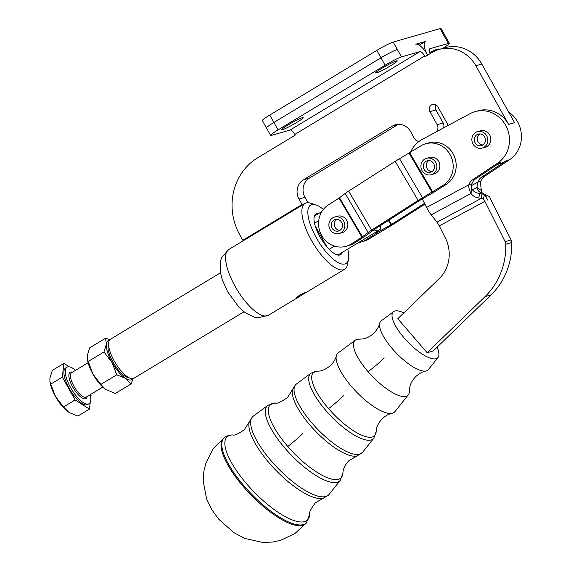 <?xml version="1.0" encoding="UTF-8"?>
<svg xmlns="http://www.w3.org/2000/svg" width="571" height="571" viewBox="0 0 571 571"><rect width="100%" height="100%" fill="white"/><g stroke="black" fill="none" stroke-linecap="round" stroke-linejoin="round"><path stroke-width="0.86" d="M403.825 312.901A31.947 10.435 45.9 0 0 394.854 311.031A31.947 10.435 45.9 0 0 393.576 311.652L381.185 320.881A33.939 11.085 45.9 0 0 379.715 323.2A33.939 11.085 45.9 0 0 392.548 348.981A33.939 11.085 45.9 0 0 426.009 370.979A33.939 11.085 45.9 0 0 426.344 370.893A33.939 11.085 45.9 0 0 428.378 369.587L437.993 357.489A31.947 10.435 45.9 0 0 437.065 347.204M379.715 323.2C378.873 326.748 376.91 330.088 373.841 333.221C370.272 336.447 366.596 338.36 362.806 338.938L359.409 339.16A38.1 12.448 45.9 0 0 356.861 339.402A38.1 12.448 45.9 0 0 355.34 340.138L338.103 352.978A40.869 13.354 45.9 0 0 336.333 355.776A40.869 13.354 45.9 0 0 351.786 386.817A40.869 13.354 45.9 0 0 392.084 413.311A40.869 13.354 45.9 0 0 392.484 413.211A40.869 13.354 45.9 0 0 394.932 411.634L408.308 394.811A38.1 12.448 45.9 0 0 409.421 390.771L409.75 387.374C410.456 383.605 412.476 379.993 415.809 376.539C419.043 373.57 422.44 371.714 426.009 370.979M133.036 378.58L131.094 383.94L125.541 378.387L116.734 374.804L111.973 362.399L103.965 351.957L106.384 344.12A22.754 8.051 58.9 0 0 111.973 362.399A22.754 8.051 58.9 0 0 125.541 378.387A22.754 8.051 58.9 0 0 131.009 379.893A22.754 8.051 58.9 0 0 132.693 378.63M109.482 340.209A22.754 8.051 58.9 0 0 108.89 340.323A22.754 8.051 58.9 0 0 106.384 344.12L105.556 338.246L109.946 339.645M90.225 402.377L89.447 409.093L75.087 399.964L62.318 377.117L63.909 363.399L52.325 370.393L49.905 378.238L49.941 381.457L50.733 384.112L55.494 396.517A22.754 8.051 -121.1 0 1 50.062 382.235L49.941 381.457M75.087 399.964L63.502 406.959L69.055 412.505L77.863 416.088L89.447 409.093M75.508 370.336A21.334 7.544 58.9 0 0 67.014 367.16A21.334 7.544 58.9 0 0 65.33 370.429A21.334 7.544 58.9 0 0 74.08 393.112A21.334 7.544 58.9 0 0 89.076 403.683A21.334 7.544 58.9 0 0 90.76 400.414A21.334 7.544 58.9 0 0 90.211 394.689M67.014 367.16L65.651 367.988A21.334 7.544 58.9 0 0 63.959 371.257A21.334 7.544 58.9 0 0 72.71 393.94A21.334 7.544 58.9 0 0 87.706 404.511L89.076 403.683M334.513 217.087L337.504 216.223A8.536 7.944 74 0 1 347.054 221.006A8.536 7.944 74 0 1 342.222 232.633L339.231 233.489A8.536 7.944 -106 0 0 344.063 221.869A8.536 7.944 -106 0 0 334.513 217.087A8.536 7.944 -106 0 0 329.681 228.707A8.536 7.944 -106 0 0 339.231 233.489M336.783 219.343A5.974 5.56 -106 0 0 334.52 225.966A5.974 5.56 -106 0 0 339.952 230.37M334.428 219.849A5.974 5.56 74 0 1 335.22 219.542A5.974 5.56 74 0 1 342.079 223.318A5.974 5.56 74 0 1 339.317 230.727A5.974 5.56 74 0 1 338.524 231.027A5.974 5.56 74 0 1 331.665 227.258A5.974 5.56 74 0 1 334.428 219.849M435.63 132.186A5.689 5.296 -106 0 0 437.786 128.953A5.689 5.296 -106 0 0 437.165 124.649L429.906 111.666A4.975 4.632 74 0 1 432.518 104.479A4.975 4.632 74 0 1 437.878 106.856L448.249 125.406M443.56 127.925A5.689 5.296 -106 0 0 443.767 127.24A5.689 5.296 -106 0 0 443.146 122.936L435.887 109.946A4.975 4.632 74 0 1 435.866 104.857M422.276 198.879L426.58 207.459A17.066 6.103 61.7 0 0 431.205 214.832L436.958 222.212A8.536 3.048 -118.3 0 1 439.27 225.902L445.337 237.979A34.139 31.783 74 0 1 439.277 278.548L397.794 318.746L427.158 352.728L433.146 351.008L491.067 294.886A71.118 66.215 -106 0 0 511.752 242.511A5.689 5.296 74 0 0 511.573 241.19A5.689 5.296 74 0 0 511.109 239.941L505.128 241.661L484.9 201.377A8.536 3.048 61.7 0 0 483.223 198.544L481.31 198.38A28.443 23.961 -171.5 0 0 478.848 198.016A9.957 8.387 8.5 0 1 471.018 193.441C469.005 189.386 468.32 186.467 468.962 184.683A9.957 9.272 74 0 1 472.66 179.701L497.569 163.17A28.443 26.487 -106 0 0 505.62 125.249A28.443 26.487 -106 0 0 474.986 111.666L477.977 110.81A28.443 26.487 74 0 1 508.611 124.392L475.829 65.736A34.139 31.783 -106 0 0 456.093 49.584A34.139 31.783 -106 0 0 439.07 49.434A34.139 31.783 -106 0 0 431.912 52.568L425.302 56.558L424.681 55.987A5.689 2.013 -121.1 0 0 419.928 51.611L401.477 56.914A14.225 1.263 150.8 0 0 394.618 59.941A14.225 1.263 150.8 0 0 385.104 65.222L278.063 129.881A14.225 1.263 150.8 0 0 271.468 134.328A14.225 1.263 150.8 0 0 270.633 135.391A14.225 1.263 150.8 0 0 271.66 135.327L290.111 130.031A5.689 2.013 58.9 0 1 294.864 134.406L295.257 135.106L257.678 157.803A56.893 52.975 -106 0 0 233.568 191.749A56.893 52.975 -106 0 0 239.777 234.788L242.839 240.27L302.052 204.497L298.99 199.015A14.225 13.24 74 0 1 297.441 188.259A14.225 13.24 74 0 1 303.465 179.772L392.291 126.12A14.225 13.24 74 0 1 395.275 124.813A14.225 13.24 74 0 1 402.369 124.878A14.225 13.24 74 0 1 410.592 131.608L414.389 138.41A5.689 5.296 -106 0 0 417.679 141.101A5.689 5.296 -106 0 0 419.157 141.315M308.012 202.734L304.971 197.302A14.225 13.24 74 0 1 303.422 186.539A14.225 13.24 74 0 1 309.453 178.052L398.272 124.399A14.225 13.24 74 0 1 398.372 124.342M508.611 124.392L514.592 122.672L481.81 64.016A34.139 31.783 -106 0 0 462.075 47.864A34.139 31.783 -106 0 0 445.052 47.714L439.07 49.434M474.986 111.666A28.443 26.487 -106 0 0 470.475 113.458L422.14 139.438A28.443 26.487 74 0 0 410.463 152.471M497.355 164.434L499.668 163.77A28.443 26.487 -106 0 0 506.541 160.594L481.631 177.124A9.957 9.272 74 0 0 477.934 182.106L476.878 187.402L481.374 190.464C480.703 186.025 480.554 182.956 480.925 181.25L477.934 182.106L471.275 185.689M480.925 181.25A9.957 9.272 74 0 1 484.622 176.268L509.532 159.73A28.443 26.487 -106 0 0 517.583 121.816A28.443 26.487 -106 0 0 508.575 111.916M430.284 53.546A5.689 2.013 58.9 0 1 429.72 48.828A5.689 2.013 58.9 0 1 429.899 48.749L448.342 43.453A14.225 1.263 -29.2 0 1 449.37 43.389L441.076 28.55A14.225 1.263 150.8 0 0 440.048 28.607L393.183 42.076A14.225 1.263 150.8 0 0 386.324 45.102A14.225 1.263 150.8 0 0 376.81 50.384L269.769 115.042A14.225 1.263 150.8 0 0 263.181 119.489A14.225 1.263 150.8 0 0 262.339 120.552L266.479 127.954M449.37 43.389A14.225 1.263 -29.2 0 1 448.535 44.452A14.225 1.263 -29.2 0 1 442.825 48.357M429.863 52.596A12.376 1.099 -29.2 0 1 437.529 49.085A12.376 1.099 -29.2 0 1 438.421 49.027A12.376 1.099 -29.2 0 1 437.857 49.813M270.633 135.391L266.486 127.968A14.225 1.263 -29.2 0 1 267.328 126.905L267.328 126.905A14.225 1.263 -29.2 0 1 273.916 122.465A14.225 1.263 150.8 0 0 267.328 126.905M376.81 50.384L380.957 57.807A14.225 1.263 -29.2 0 1 390.471 52.525A14.225 1.263 150.8 0 0 380.957 57.807L273.916 122.465L380.957 57.807L385.104 65.222M376.532 72.881A12.376 1.099 150.8 0 0 388.922 66.75A12.376 1.099 150.8 0 0 397.245 60.861A12.376 1.099 150.8 0 0 396.345 60.911A12.376 1.099 150.8 0 0 383.962 67.043A12.376 1.099 150.8 0 0 375.639 72.931A12.376 1.099 150.8 0 0 376.532 72.881M282.474 129.696A12.376 1.099 150.8 0 0 294.857 123.572A12.376 1.099 150.8 0 0 303.18 117.676A12.376 1.099 150.8 0 0 302.287 117.726A12.376 1.099 150.8 0 0 289.904 123.857A12.376 1.099 150.8 0 0 281.582 129.753A12.376 1.099 150.8 0 0 282.474 129.696M315.834 204.868L310.86 203.255A38.4 13.583 58.9 0 0 304.993 203.469A38.4 13.583 58.9 0 0 311.388 240.205A38.4 13.583 58.9 0 0 344.698 269.212A38.4 13.583 58.9 0 0 347.625 264.116L348.51 258.963A34.139 12.077 -121.1 0 1 316.298 237.714A34.139 12.077 -121.1 0 1 315.834 204.868A34.139 12.077 -121.1 0 1 323.372 209.436M347.732 249.106A34.139 12.077 -121.1 0 1 348.51 258.963M296.82 297.934C294.072 298.355 303.437 292.695 305.928 292.431L299.261 296.663L296.435 297.798M318.632 213.511A23.825 8.429 58.9 0 0 314.129 217.044A23.825 8.429 58.9 0 0 319.91 236.68A23.825 8.429 58.9 0 0 336.94 254.802A23.825 8.429 58.9 0 0 342.165 252.468M314.043 217.722A22.754 8.051 -121.1 0 1 315.642 215.317L321.894 211.541M505.128 241.661A5.689 5.296 74 0 1 505.592 242.911A5.689 5.296 74 0 1 505.778 244.231L511.752 242.511M108.733 342.272L108.14 345.705A19.914 7.045 58.9 0 0 112.972 362.114A19.914 7.045 58.9 0 0 127.205 377.267L130.516 378.337A22.754 8.051 -121.1 0 1 114.25 361.022A22.754 8.051 -121.1 0 1 108.733 342.272A22.754 8.051 -121.1 0 1 110.46 339.253L220.42 272.831M243.953 311.795L133.992 378.209A22.754 8.051 -121.1 0 1 130.516 378.337M346.147 246.301L349.138 245.437A22.754 21.191 -106 0 0 354.341 243.089L351.351 243.945A22.754 21.191 74 0 1 346.147 246.301A22.754 21.191 74 0 1 335.291 246.344A22.754 21.191 74 0 1 318.882 227.551A22.754 21.191 74 0 1 328.382 204.903L338.996 198.123L361.971 237.165L368.138 232.511A9.957 0.971 -30.5 0 1 371.6 230.134L418.129 200.414A9.957 0.971 -30.5 0 1 422.526 197.773L443.36 185.168L446.358 184.312L435.737 191.092A9.957 0.971 -30.5 0 1 431.341 193.74L421.12 199.557L374.59 229.278L368.416 233.932A9.957 0.971 -30.5 0 1 364.962 236.308L354.341 243.089M338.996 198.123L345.17 193.469A9.957 0.971 149.5 0 1 348.631 191.092L395.161 161.372A9.957 0.971 149.5 0 1 399.55 158.731L420.392 146.126A22.754 21.191 74 0 1 425.595 143.778A22.754 21.191 74 0 1 452.696 171.343A22.754 21.191 74 0 1 443.36 185.168M425.595 143.778L428.585 142.921A22.754 21.191 74 0 1 455.687 170.486A22.754 21.191 74 0 1 446.358 184.312M476.949 134.677A5.974 5.56 74 0 1 478.198 134.128A5.974 5.56 74 0 1 484.957 137.64A5.974 5.56 74 0 1 482.752 145.063A5.974 5.56 74 0 1 481.503 145.612A5.974 5.56 74 0 1 474.751 142.1A5.974 5.56 74 0 1 476.949 134.677M479.761 133.928A5.974 5.56 -106 0 0 477.499 140.545A5.974 5.56 -106 0 0 482.93 144.948M477.492 131.665L480.489 130.809A8.536 7.944 74 0 1 489.675 134.884A8.536 7.944 74 0 1 485.2 147.211L482.209 148.067A8.536 7.944 -106 0 0 486.685 135.741A8.536 7.944 -106 0 0 477.492 131.665A8.536 7.944 -106 0 0 473.016 143.992A8.536 7.944 -106 0 0 482.209 148.067M426.444 161.072A5.974 5.56 74 0 1 427.236 160.765A5.974 5.56 74 0 1 434.088 164.541A5.974 5.56 74 0 1 431.333 171.95A5.974 5.56 74 0 1 430.534 172.249A5.974 5.56 74 0 1 423.682 168.481A5.974 5.56 74 0 1 426.444 161.072M428.8 160.565A5.974 5.56 -106 0 0 426.53 167.189A5.974 5.56 -106 0 0 431.969 171.593M426.53 158.31L429.52 157.446A8.536 7.944 74 0 1 439.07 162.228A8.536 7.944 74 0 1 434.238 173.855L431.241 174.712A8.536 7.944 -106 0 0 436.08 163.092A8.536 7.944 -106 0 0 426.53 158.31A8.536 7.944 -106 0 0 421.698 169.93A8.536 7.944 -106 0 0 431.241 174.712M393.576 311.652A31.947 10.435 45.9 0 0 405.631 339.638A31.947 10.435 45.9 0 0 436.08 358.724A31.947 10.435 45.9 0 0 437.993 357.489M355.34 340.138A38.1 12.448 45.9 0 0 368.088 371.678A38.1 12.448 45.9 0 0 406.031 396.288A38.1 12.448 45.9 0 0 408.308 394.811M427.158 352.728L485.086 296.599A71.118 66.215 -106 0 0 505.778 244.231M426.58 207.459L468.962 184.683L471.953 183.826A9.957 9.272 74 0 1 475.65 178.844L500.56 162.314L497.569 163.17M351.351 243.945L361.971 237.165M361.1 242.004L364.098 241.14A22.754 21.191 -106 0 0 369.294 238.792L366.304 239.649A22.754 21.191 74 0 1 361.1 242.004A22.754 21.191 74 0 1 358.574 242.554M366.304 239.649L376.924 232.868A9.957 0.971 -30.5 0 1 381.321 230.227L391.542 224.41L424.517 203.347M424.917 204.14L394.532 223.546A9.957 0.971 -30.5 0 1 390.136 226.195L369.294 238.792M314.507 223.19L318.732 220.634M373.841 229.813A22.754 8.051 58.9 0 0 378.823 230.32L339.174 254.273A22.754 8.051 -121.1 0 1 336.298 254.566M378.823 230.32A22.754 8.051 58.9 0 0 380.557 227.301L380.907 225.238M334.513 246.115L329.203 249.32M326.912 246.815L315.206 225.88M511.109 239.941L490.882 199.664A8.536 3.048 -118.3 0 1 489.647 196.702L485.429 194.597A17.066 6.103 61.7 0 0 487.655 200.057A17.066 6.103 -118.3 0 0 484.529 194.854L483.223 198.544M485.429 194.597L487.555 195.653M482.438 193.99L483.587 193.376A28.443 21.912 -55.8 0 0 481.703 192.841A9.957 7.673 124.2 0 1 479.619 191.942A9.957 7.673 124.2 0 1 476.878 187.402L472.388 189.822M482.252 192.977A9.957 7.673 124.2 0 1 481.374 190.464M436.958 222.212L481.31 198.38L481.988 193.833L484.529 194.854M481.988 193.833A28.443 23.961 -171.5 0 0 479.526 193.462A9.957 8.387 8.5 0 1 471.696 188.894L471.018 193.441L431.205 214.832M471.953 183.826C471.082 185.025 470.996 186.717 471.696 188.894M415.781 44.195L425.752 41.333A14.225 5.032 -121.1 0 0 425.309 41.519A14.225 5.032 -121.1 0 0 427.672 55.123A14.225 5.032 58.9 0 0 415.781 44.195M302.052 204.497L304.407 203.826M242.839 240.27L245.187 239.592M390.471 52.525A14.225 1.263 -29.2 0 1 397.33 49.491L393.183 42.076M67.885 411.698A22.754 8.051 -121.1 0 1 67.849 411.67A22.754 8.051 -121.1 0 1 55.494 396.517L63.502 406.959M62.318 377.117L50.733 384.112M90.539 394.49L91.039 395.382L90.76 397.809M63.909 363.399L69.248 366.796M105.556 338.246L89.676 347.832L87.256 355.676L87.292 358.895L92.845 373.955L100.853 384.397L105.264 389.158L115.214 393.526L131.094 383.94M100.853 384.397L116.734 374.804M88.084 361.55L103.965 351.957M105.235 389.137A22.754 8.051 -121.1 0 1 105.2 389.108A22.754 8.051 -121.1 0 1 92.845 373.955A22.754 8.051 -121.1 0 1 87.413 359.673L87.292 358.895M292.659 389.372A47.029 15.36 45.9 0 0 310.317 425.523A47.029 15.36 45.9 0 0 357.125 455.901L362.556 452.346A47.586 15.545 -134.1 0 1 359.701 454.188A47.586 15.545 -134.1 0 1 312.316 423.454A47.586 15.545 -134.1 0 1 296.385 384.055L295.385 384.911L287.534 397.537C280.711 402.162 276.642 403.983 275.336 403.005A50.862 16.616 -134.1 0 0 272.795 403.347A50.862 16.616 -134.1 0 0 287.784 446.443A28.443 4.611 139.2 0 0 302.737 433.589M249.299 421.876A53.959 17.63 45.9 0 0 269.555 463.359A53.959 17.63 45.9 0 0 323.265 498.219L328.161 495.442L329.11 494.393A54.516 17.808 -134.1 0 1 325.848 496.499A54.516 17.808 -134.1 0 1 271.56 461.289A54.516 17.808 -134.1 0 1 253.31 416.152L252.232 417.073L244.374 429.692C238.235 433.989 234.403 435.73 232.875 434.924A57.799 18.879 -134.1 0 0 229.985 435.316A57.799 18.879 -134.1 0 0 247.015 484.279A57.799 18.879 -134.1 0 0 309.71 514.221L306.277 523.1A59.248 19.35 45.9 0 1 302.758 525.356A59.248 19.35 45.9 0 1 243.76 487.092A59.248 19.35 45.9 0 1 223.896 438.071L224.653 437.493A59.127 19.314 45.9 0 0 244.488 486.421A59.127 19.314 45.9 0 0 303.365 524.606A59.127 19.314 45.9 0 0 306.877 522.358M102.794 387.088L86.307 397.045A14.225 5.032 -121.1 0 1 76.314 390A14.225 5.032 -121.1 0 1 70.476 374.876A14.225 5.032 -121.1 0 1 71.603 372.699L88.084 362.735M72.446 372.185A15.36 5.432 58.9 0 0 68.891 374.626A15.36 5.432 58.9 0 0 76.928 393.212A15.36 5.432 58.9 0 0 87.156 396.538M435.887 109.946L429.906 111.666M398.272 124.399L392.291 126.12M304.971 197.302L298.99 199.015M481.81 64.016L475.829 65.736M509.532 159.73L506.541 160.594M440.048 28.607L448.342 43.453M228.693 249.556L221.684 257.557L220.442 261.275L220.17 271.282L222.176 279.562L227.658 291.802L238.935 307.234L245.344 312.837L254.088 317.119L257.964 317.769L268.406 315.299A38.4 13.583 -121.1 0 1 235.088 286.292A38.4 13.583 -121.1 0 1 228.693 249.556L304.993 203.469M368.088 371.678A28.443 4.611 139.2 0 0 384.254 357.917M392.084 413.311C388.737 413.982 385.482 415.767 382.306 418.657C375.939 425.566 376.225 430.834 376.189 431.362A43.924 14.346 -134.1 0 1 328.546 408.608A28.443 4.611 139.2 0 0 343.492 395.753M357.125 455.901L348.802 460.776C343.028 466.864 342.95 472.039 342.95 472.795A50.862 16.616 -134.1 0 1 287.784 446.443M253.31 416.152L267.813 405.346A52.182 17.044 45.9 0 0 285.279 448.549A52.182 17.044 45.9 0 0 337.247 482.252A52.182 17.044 45.9 0 0 340.373 480.24L329.11 494.393M296.385 384.055L310.895 373.248A45.252 14.782 45.9 0 0 326.041 410.713A45.252 14.782 45.9 0 0 371.1 439.941A45.252 14.782 45.9 0 0 373.812 438.193L362.556 452.346M328.546 408.608A43.924 14.346 -134.1 0 1 315.599 371.386A43.924 14.346 -134.1 0 1 317.79 371.093L310.895 373.248M484.9 201.377L439.27 225.902M409.778 152.914L432.747 191.956M339.495 197.78L362.464 236.822M345.17 193.469L368.138 232.511M348.631 191.092L371.6 230.134M395.161 161.372L418.129 200.414M399.55 158.731L422.526 197.773M409.15 153.292L432.119 192.334M376.924 232.868L376.318 231.833M391.542 224.41L388.994 220.078M390.914 224.788L388.373 220.47M381.321 230.227L380.265 228.429M484.622 176.268L481.631 177.124M485.086 296.599L491.067 294.886M478.848 198.016L479.526 193.462M472.66 179.701L475.65 178.844M294.864 134.406L424.681 55.987M278.063 129.881L269.769 115.042M419.928 51.611L290.111 130.031M397.33 49.491L401.477 56.914M425.98 56.144L424.938 56.443M309.453 178.052L303.465 179.772M437.165 124.649L443.146 122.936M317.79 371.093C321.48 371.307 325.777 369.401 330.688 365.376C333.678 362.3 335.562 359.095 336.333 355.776M309.71 514.221C308.954 512.665 310.817 508.882 315.299 502.894L323.265 498.219M223.896 438.071L213.054 449.163L205.953 462.945L203.918 470.996L203.176 480.882L206.545 498.783L211.998 510.003L218.85 519.332L233.932 532.664L244.973 538.496L262.774 542.45L272.681 542.029L280.796 540.259L294.829 533.6L306.277 523.1M224.653 437.493C226.516 435.944 229.256 435.088 232.875 434.924M267.813 405.346L275.336 403.005M376.189 431.362L373.812 438.193M342.95 472.795L340.373 480.24M344.698 269.212L305.878 292.666M299.261 296.663L268.406 315.299M419.257 45.173L425.309 41.519"/></g></svg>
